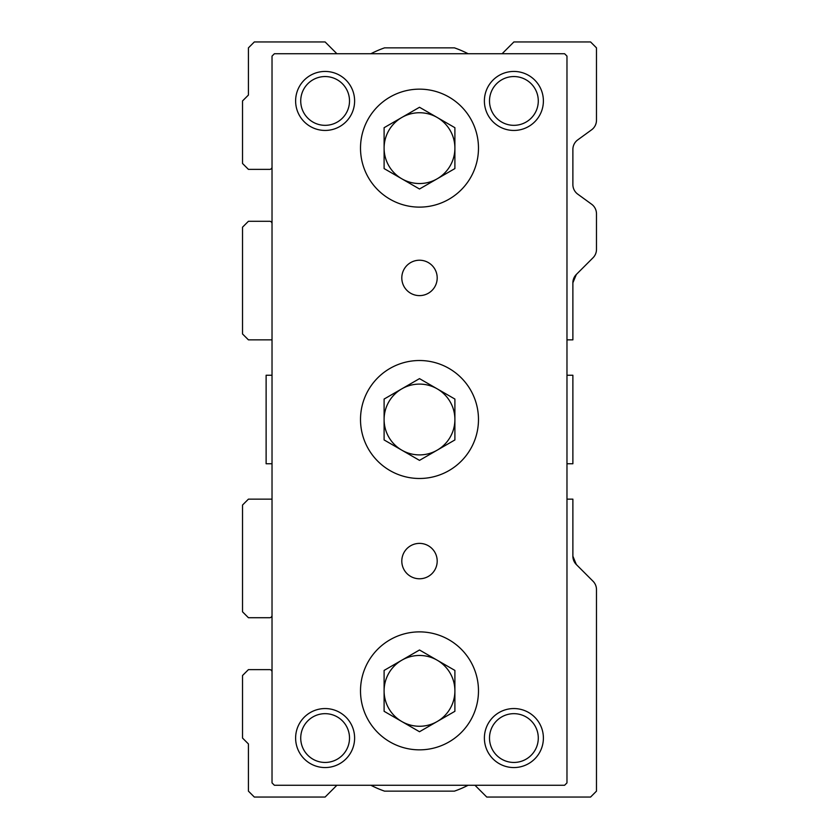 <?xml version="1.0" encoding="UTF-8"?>
<svg xmlns="http://www.w3.org/2000/svg" width="839" height="839" viewBox="0 0 839 839"><rect width="100%" height="100%" fill="white"/><g stroke="black" fill="none" stroke-linecap="round" stroke-linejoin="round"><path stroke-width="1.26" d="M336.911 785.252L325.113 797.05L254.322 797.05L248.428 791.146L248.428 743.952L242.523 738.058L242.523 675.521L248.428 669.627L269.665 669.627A2.36 2.36 0 0 1 272.025 671.987M370.859 785.252A106.186 106.186 0 0 0 384.598 791.156M468.141 785.252A106.186 106.186 0 0 1 454.402 791.146L384.598 791.146M593.016 581.217L576.341 564.542L593.016 581.217A11.798 11.798 0 0 1 596.477 589.565L596.477 791.146L590.572 797.05L486.756 797.05L474.958 785.252M573.939 561.081L572.88 556.194A11.798 11.798 0 0 0 576.341 564.542L573.939 561.081L576.341 564.542L573.939 561.081L572.88 556.194L572.88 499.142L566.975 499.142M566.975 463.747L572.88 463.747L572.88 375.253L566.975 375.253M566.975 339.858L572.88 339.858L572.88 282.806L573.939 277.919L576.341 274.458A11.798 11.798 0 0 0 572.88 282.806L573.939 277.919L576.341 274.458L593.016 257.783A11.798 11.798 0 0 0 596.477 249.435L596.477 213.767A11.798 11.798 0 0 0 591.61 204.223L577.746 194.145A11.798 11.798 0 0 1 572.88 184.601L572.88 149.426A11.798 11.798 0 0 1 577.746 139.882L591.61 129.804A11.798 11.798 0 0 0 596.477 120.26L596.477 47.854L590.572 41.95L513.888 41.95L502.089 53.748M468.141 53.748A106.186 106.186 0 0 0 454.402 47.844M384.598 47.854L454.402 47.854M384.598 47.844A106.186 106.186 0 0 0 370.859 53.748M272.025 167.013A2.36 2.36 0 0 1 269.665 169.373L248.428 169.373L242.523 163.479L242.523 100.942L248.428 95.048L248.428 47.854L254.322 41.95L325.113 41.95L336.911 53.748M272.025 223.646A2.36 2.36 0 0 0 269.665 221.286L248.428 221.286L242.523 227.191L242.523 333.964L248.428 339.858L272.025 339.858M272.025 375.253L266.12 375.253L266.12 463.747L272.025 463.747M272.025 499.142L248.428 499.142L242.523 505.036L242.523 611.809L248.428 617.714L269.665 617.714A2.36 2.36 0 0 0 272.025 615.354M572.88 556.194L576.341 564.542M576.341 274.458L593.016 257.783L576.341 274.458L572.88 282.806L576.341 274.458M596.477 249.435L596.477 230.725M272.025 56.108L272.025 782.892L274.374 785.252L564.616 785.252L566.975 782.892L566.975 56.108L564.616 53.748L274.374 53.748L272.025 56.108M419.5 649.994L454.895 670.424L454.895 690.864A35.395 35.395 0 0 0 401.797 660.209L419.5 649.994M437.192 721.519L419.5 731.734L401.797 721.519A35.395 35.395 0 0 0 454.895 690.864L454.895 711.304L437.192 721.519M384.105 711.304L384.105 670.424L401.797 660.209A35.395 35.395 0 0 0 401.797 721.519L384.105 711.304M437.203 178.791L419.5 189.006L401.797 178.791A35.395 35.395 0 0 0 454.895 148.136A35.395 35.395 0 0 0 437.203 117.481L454.895 127.696L454.895 168.576L437.203 178.791M384.105 148.136A35.395 35.395 0 0 0 401.797 178.791L384.105 168.576L384.105 127.696L419.5 107.266L437.203 117.481A35.395 35.395 0 0 0 384.105 148.136M384.105 399.06L419.5 378.63L454.895 399.06L454.895 419.5A35.395 35.395 0 0 0 401.797 388.845A35.395 35.395 0 0 0 384.105 419.5L384.105 399.06M437.192 450.155L419.5 460.37L401.797 450.155A35.395 35.395 0 0 0 454.895 419.5L454.895 439.94L437.192 450.155M401.797 450.155L384.105 439.94L384.105 419.5A35.395 35.395 0 0 0 401.797 450.155M360.508 690.864A58.992 58.992 0 0 1 448.991 639.779A58.992 58.992 0 0 1 448.991 741.949A58.992 58.992 0 0 1 360.508 690.864M484.386 100.942A29.491 29.491 0 0 1 528.633 75.395A29.491 29.491 0 0 1 528.633 126.49A29.491 29.491 0 0 1 484.386 100.942M484.386 738.058A29.491 29.491 0 0 1 528.633 712.51A29.491 29.491 0 0 1 528.633 763.605A29.491 29.491 0 0 1 484.386 738.058M437.192 277.919A17.692 17.692 0 0 0 410.649 262.597A17.692 17.692 0 0 0 410.649 293.241A17.692 17.692 0 0 0 437.192 277.919M437.192 561.081A17.692 17.692 0 0 0 410.649 545.759A17.692 17.692 0 0 0 410.649 576.403A17.692 17.692 0 0 0 437.192 561.081M360.508 148.136A58.992 58.992 0 0 1 448.991 97.051A58.992 58.992 0 0 1 448.991 199.221A58.992 58.992 0 0 1 360.508 148.136M360.508 419.5A58.992 58.992 0 0 1 448.991 368.415A58.992 58.992 0 0 1 448.991 470.585A58.992 58.992 0 0 1 360.508 419.5M295.622 738.058A29.491 29.491 0 0 1 339.858 712.51A29.491 29.491 0 0 1 339.858 763.605A29.491 29.491 0 0 1 295.622 738.058M295.622 100.942A29.491 29.491 0 0 1 339.858 75.395A29.491 29.491 0 0 1 339.858 126.49A29.491 29.491 0 0 1 295.622 100.942M300.729 738.058A24.383 24.383 0 0 1 337.309 716.936A24.383 24.383 0 0 1 337.309 759.18A24.383 24.383 0 0 1 300.729 738.058M489.504 738.058A24.383 24.383 0 0 1 526.084 716.936A24.383 24.383 0 0 1 526.084 759.18A24.383 24.383 0 0 1 489.504 738.058M300.729 100.942A24.383 24.383 0 0 1 337.309 79.82A24.383 24.383 0 0 1 337.309 122.064A24.383 24.383 0 0 1 300.729 100.942M489.504 100.942A24.383 24.383 0 0 1 526.084 79.82A24.383 24.383 0 0 1 526.084 122.064A24.383 24.383 0 0 1 489.504 100.942"/></g></svg>
